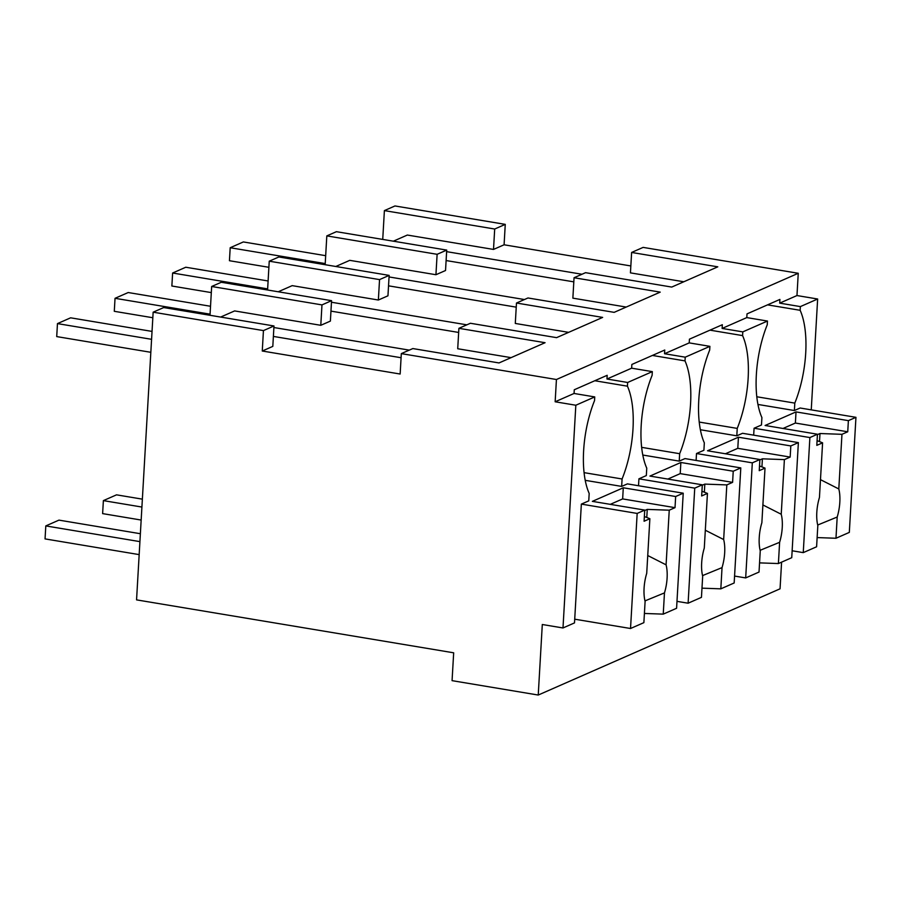 <?xml version="1.0" encoding="UTF-8"?>
<svg xmlns="http://www.w3.org/2000/svg" width="901" height="901" viewBox="0 0 901 901"><rect width="100%" height="100%" fill="white"/><g stroke="black" fill="none" stroke-linecap="round" stroke-linejoin="round"><path stroke-width="1.35" d="M384.389 210.609L494.694 229.023L505.258 224.372L394.965 205.957L384.389 210.609L382.734 239.418M393.365 241.186L407.342 235.048L493.511 249.431L494.694 229.023M505.258 224.372L504.087 244.79L630.846 265.953M683.791 281.765L630.441 272.868L631.624 252.449L643.134 247.392L798.252 273.285L796.968 295.551L817.646 299.008L800.37 306.599L779.692 303.141L779.906 299.425L747.008 313.886L746.794 317.591L722.118 328.437L722.332 324.72L689.434 339.17L689.22 342.887L664.544 353.721L664.758 350.016L631.86 364.466L631.646 368.182L606.97 379.017L607.184 375.3L574.275 389.761L574.061 393.467L555.151 401.778L575.829 405.236L562.99 627.963L542.301 624.506L538.235 695.043L780.052 588.815L781.595 562.145M811.249 409.865L817.646 299.008M538.235 695.043L452.065 680.649L453.676 652.808L136.558 599.875L153.147 312.185L263.441 330.599L262.27 351.018L400.145 374.028L401.317 353.62L556.435 379.512L555.151 401.778M326.815 235.893L437.12 254.307L446.716 250.095L336.411 231.681L326.815 235.893L325.16 264.703M210.001 315.294L211.667 286.484L221.263 282.272L331.557 300.675L330.385 321.094L320.79 325.306L234.62 310.924L220.644 317.062M409.268 350.129L273.893 327.525M401.08 357.731L273.386 336.422M153.147 312.185L163.689 307.556L273.983 325.971L272.812 346.389L262.27 351.018M631.624 252.449L717.793 266.831L671.741 287.07L585.56 272.676L574.05 277.745L660.219 292.127L614.155 312.354L527.986 297.972L516.476 303.029L602.645 317.411L556.581 337.65L470.412 323.268L464.657 325.79L458.902 328.324L457.719 348.743L511.07 357.641M516.476 303.029L515.293 323.448L568.644 332.356M574.05 277.745L572.867 298.152L626.218 307.061M504.087 244.79L493.511 249.431M581.99 274.253L446.626 251.649M573.813 281.855L446.108 260.547M446.716 250.095L445.533 270.514L435.938 274.726L349.768 260.344L335.791 266.482M524.416 299.537L389.052 276.945M516.239 307.151L388.534 285.831M267.586 289.998L269.241 261.189L278.837 256.976L389.142 275.391L387.959 295.798L378.364 300.022L292.194 285.64L278.218 291.778M466.842 324.833L331.467 302.24M458.665 332.446L330.96 311.127M458.902 328.324L545.071 342.707L499.008 362.945L412.838 348.563L401.317 353.62M798.252 273.285L556.435 379.512M796.968 295.551L779.692 303.141M800.37 306.599L800.156 310.304L767.539 304.865M756.806 396.767L794.806 403.107A69.332 28.201 99.5 0 0 800.156 310.304M794.806 403.107L794.378 410.529L800.133 408.007L855.95 417.321L849.316 532.401L835.97 538.257L817.128 537.582M437.12 254.307L435.938 274.726M331.557 300.675L321.972 304.898L320.79 325.306M211.667 286.484L321.972 304.898M273.983 325.971L263.441 330.599M389.142 275.391L379.546 279.603L378.364 300.022M269.241 261.189L379.546 279.603M575.829 405.236L594.75 396.924L574.061 393.467M594.75 396.924L594.536 400.63A69.332 28.201 99.5 0 0 589.186 493.433L588.758 500.866L581.348 504.11L574.5 622.906L562.99 627.963M631.646 368.182L652.324 371.629L627.648 382.475L606.97 379.017M627.648 382.475L627.434 386.18L594.818 380.74M652.324 371.629L652.11 375.345A69.332 28.201 99.5 0 0 646.76 468.148L646.332 475.57L638.922 478.825L638.527 485.74M689.22 342.887L709.898 346.344L696.743 352.122L685.222 357.179L664.544 353.721M685.222 357.179L685.008 360.896L652.392 355.445M709.898 346.344L709.684 350.05A69.332 28.201 99.5 0 0 704.334 442.853L703.906 450.275L696.507 453.53L696.101 460.445M746.794 317.591L767.472 321.049L742.796 331.883L722.118 328.437M742.796 331.883L742.582 335.6L709.965 330.149M767.472 321.049L767.258 324.754A69.332 28.201 99.5 0 0 761.908 417.557L761.48 424.99L754.081 428.234L753.675 435.149M794.378 410.529L757.955 404.448M584.073 472.642L622.084 478.983A69.332 28.201 99.5 0 0 627.434 386.18M622.084 478.983L621.656 486.405L627.411 483.882L683.228 493.196L676.583 608.276L663.237 614.133L644.406 613.457M641.658 447.346L679.658 453.699A69.332 28.201 99.5 0 0 685.008 360.896M679.658 453.699L679.23 461.121L684.985 458.586L740.802 467.901L734.169 582.981L720.823 588.837L701.98 588.162M699.232 422.062L737.232 428.403A69.332 28.201 99.5 0 0 742.582 335.6M737.232 428.403L736.804 435.825L742.559 433.291L798.376 442.616L791.742 557.685L778.396 563.553L759.554 562.877M621.656 486.405L585.233 480.334M679.23 461.121L642.807 455.039M736.804 435.825L700.381 429.743M325.678 255.681L243.349 241.941L230.194 247.73L325.216 263.588M230.194 247.73L229.44 260.716L268.892 267.304M268.104 280.977L185.775 267.237L172.62 273.014L267.642 288.883M172.62 273.014L171.866 286.011L211.318 292.6M210.53 306.272L128.201 292.532L115.035 298.31L210.068 314.167M115.035 298.31L114.292 311.307L152.821 317.738M152.032 331.41L70.627 317.816L57.461 323.605L151.582 339.317M57.461 323.605L56.718 336.591L150.827 352.302M142.369 499.154L116.533 494.84L103.378 500.618L141.907 507.049M103.378 500.618L102.624 513.615L141.164 520.046M140.376 533.719L58.959 520.125L45.805 525.914L139.914 541.625M45.805 525.914L45.05 538.899L139.171 554.611M792.137 550.77L803.253 552.628L816.599 546.772L817.826 525.531A26.76 10.88 99.5 0 1 816.813 512.297A26.76 10.88 99.5 0 1 819.448 497.476L822.59 442.83L817.083 440.634M835.97 538.257L837.198 517.028A26.76 10.88 99.5 0 0 839.822 502.195A26.76 10.88 99.5 0 0 838.808 488.961L841.962 434.316L847.74 431.782L795.38 423.042L782.992 428.482M847.74 431.782L848.382 420.643L855.95 417.321M837.198 517.028L817.703 525.024M803.253 552.628L809.886 437.559L817.455 434.226L816.813 445.364L822.59 442.83M809.886 437.559L754.081 428.234M817.455 434.226L765.095 425.486L796.022 411.903L795.38 423.042M848.382 420.643L796.022 411.903M838.808 488.961L820.473 479.647M841.962 434.316L819.978 433.527L817.432 434.642M819.516 441.603L819.978 433.527M734.563 576.066L745.679 577.924L759.025 572.056L760.253 550.826A26.76 10.88 99.5 0 1 759.239 537.593A26.76 10.88 99.5 0 1 761.863 522.76L765.017 468.115L759.509 465.93M778.396 563.553L779.613 542.312A26.76 10.88 99.5 0 0 782.248 527.479A26.76 10.88 99.5 0 0 781.235 514.257L784.388 459.611L790.166 457.077L737.795 448.326L725.418 453.766M790.166 457.077L790.808 445.939L798.376 442.616M779.613 542.312L760.117 550.308M745.679 577.924L752.312 462.844L759.881 459.521L759.239 470.66L765.017 468.115M752.312 462.844L696.507 453.53M759.881 459.521L707.522 450.782L738.437 437.199L737.795 448.326M790.808 445.939L738.437 437.199M781.235 514.257L762.899 504.943M784.388 459.611L762.404 458.823L759.858 459.938M761.942 466.898L762.404 458.823M676.989 601.361L688.105 603.208L701.451 597.352L702.679 576.122A26.76 10.88 99.5 0 1 701.665 562.888A26.76 10.88 99.5 0 1 704.289 548.056L707.443 493.41L701.935 491.225M720.823 588.837L722.039 567.607A26.76 10.88 99.5 0 0 724.674 552.775A26.76 10.88 99.5 0 0 723.661 539.541L726.814 484.907L732.592 482.362L680.221 473.622L667.844 479.062M732.592 482.362L733.234 471.223L740.802 467.901M722.039 567.607L702.543 575.604M688.105 603.208L694.739 488.139L702.307 484.817L701.665 495.955L707.443 493.41M694.739 488.139L638.922 478.825M702.307 484.817L649.936 476.077L680.863 462.483L680.221 473.622M733.234 471.223L680.863 462.483M723.661 539.541L705.325 530.227M726.814 484.907L704.83 484.107L702.284 485.234M704.357 492.183L704.83 484.107M574.714 619.19L630.531 628.504L643.877 622.647L645.105 601.406A26.76 10.88 99.5 0 1 644.08 588.184A26.76 10.88 99.5 0 1 646.715 573.351L649.869 518.706L644.361 516.51M663.237 614.133L664.465 592.903A26.76 10.88 99.5 0 0 667.1 578.07A26.76 10.88 99.5 0 0 666.087 564.837L669.24 510.191L675.018 507.657L622.647 498.917L610.27 504.357M675.018 507.657L675.66 496.519L683.228 493.196M664.465 592.903L644.97 600.899M630.531 628.504L637.165 513.435L644.733 510.101L644.091 521.24L649.869 518.706M637.165 513.435L581.348 504.11M644.733 510.101L592.362 501.361L623.289 487.779L622.647 498.917M675.66 496.519L623.289 487.779M666.087 564.837L647.74 555.523M669.24 510.191L647.256 509.403L644.711 510.518M646.783 517.478L647.256 509.403"/></g></svg>
